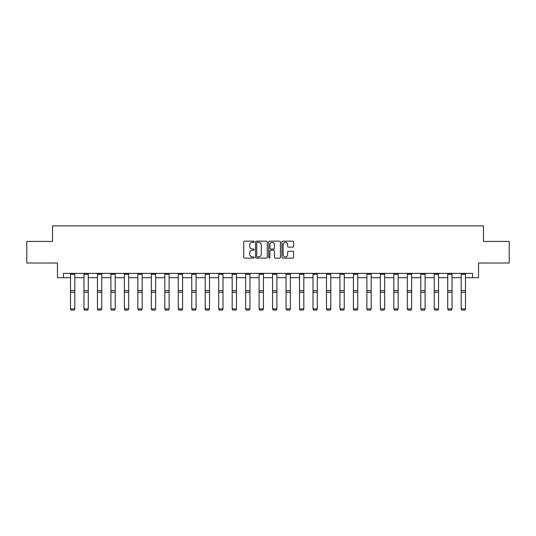 <?xml version="1.0" encoding="UTF-8"?>
<svg xmlns="http://www.w3.org/2000/svg" width="536" height="536" viewBox="0 0 536 536"><rect width="100%" height="100%" fill="white"/><g stroke="black" fill="none" stroke-linecap="round" stroke-linejoin="round"><path stroke-width="0.8" d="M254.185 241.736A0.596 0.596 0 0 0 253.588 241.146L244.584 241.146A0.851 0.851 0 0 0 243.733 241.991L243.733 257.247A0.851 0.851 0 0 0 244.584 258.097L253.588 258.097A0.596 0.596 0 0 0 254.185 257.501A0.596 0.596 0 0 0 253.588 256.911L252.423 256.911A2.714 2.714 0 0 1 249.709 254.198L249.709 252.925A2.714 2.714 0 0 1 252.423 250.212L253.588 250.212A0.596 0.596 0 0 0 254.185 249.622A0.596 0.596 0 0 0 253.588 249.026L252.423 249.026A2.714 2.714 0 0 1 249.709 246.312L249.709 245.046A2.714 2.714 0 0 1 252.423 242.332L253.588 242.332A0.596 0.596 0 0 0 254.185 241.736M292.77 247.123A0.851 0.851 0 0 0 293.621 246.272L293.621 241.991A0.851 0.851 0 0 0 292.77 241.146L282.774 241.146A0.851 0.851 0 0 0 281.923 241.991L281.923 257.247A0.851 0.851 0 0 0 282.774 258.097L292.77 258.097A0.851 0.851 0 0 0 293.621 257.247L293.621 252.081A0.851 0.851 0 0 0 292.77 251.23L288.495 251.23A0.851 0.851 0 0 0 287.644 252.081L287.644 254.64A2.265 2.265 0 0 1 285.38 256.911A2.265 2.265 0 0 1 283.109 254.64L283.109 244.597A2.265 2.265 0 0 1 285.38 242.332A2.265 2.265 0 0 1 287.644 244.597L287.644 246.272A0.851 0.851 0 0 0 288.495 247.123L292.77 247.123M63.503 277.688L63.503 273.367L472.497 273.367L472.497 277.688L478.541 277.688L478.541 263.009L509.2 263.009L509.2 241.414L483.465 241.414L483.465 225.87L52.535 225.87L52.535 241.414L26.8 241.414L26.8 263.009L57.459 263.009L57.459 277.688L70.497 277.688M267.256 241.991A0.851 0.851 0 0 0 266.412 241.146L256.409 241.146A0.851 0.851 0 0 0 255.558 241.991L255.558 257.247A0.851 0.851 0 0 0 256.409 258.097L266.412 258.097A0.851 0.851 0 0 0 267.256 257.247L267.256 241.991M269.588 241.146L279.591 241.146A0.851 0.851 0 0 1 280.442 241.991L280.442 257.247A0.851 0.851 0 0 1 279.591 258.097L275.31 258.097A0.851 0.851 0 0 1 274.466 257.247L274.466 251.062A0.851 0.851 0 0 0 273.615 250.212L270.774 250.212A0.851 0.851 0 0 0 269.93 251.062L269.93 257.501A0.596 0.596 0 0 1 269.333 258.097A0.596 0.596 0 0 1 268.744 257.501L268.744 241.991A0.851 0.851 0 0 1 269.588 241.146M74.812 277.688L83.971 277.688M88.286 277.688L97.445 277.688M101.76 277.688L110.912 277.688M115.233 277.688L124.386 277.688M128.7 277.688L137.859 277.688M142.174 277.688L151.326 277.688M155.648 277.688L164.8 277.688M169.121 277.688L178.274 277.688M182.588 277.688L191.747 277.688M196.062 277.688L205.214 277.688M209.536 277.688L218.688 277.688M223.01 277.688L232.162 277.688M236.477 277.688L245.635 277.688M249.95 277.688L259.102 277.688M263.424 277.688L272.576 277.688M276.898 277.688L286.05 277.688M290.365 277.688L299.524 277.688M303.838 277.688L312.99 277.688M317.312 277.688L326.464 277.688M330.786 277.688L339.938 277.688M344.253 277.688L353.412 277.688M357.726 277.688L366.879 277.688M371.2 277.688L380.352 277.688M384.674 277.688L393.826 277.688M398.141 277.688L407.3 277.688M411.615 277.688L420.767 277.688M425.088 277.688L434.24 277.688M438.555 277.688L447.714 277.688M452.029 277.688L461.188 277.688M465.503 277.688L472.497 277.688M257.34 242.332A0.596 0.596 0 0 0 256.744 242.922L256.744 256.315A0.596 0.596 0 0 0 257.34 256.911L258.566 256.911A2.714 2.714 0 0 0 261.28 254.198L261.28 245.046A2.714 2.714 0 0 0 258.566 242.332L257.34 242.332M274.466 244.637A2.265 2.265 0 0 0 272.194 242.373A2.265 2.265 0 0 0 269.93 244.637L269.93 248.181A0.851 0.851 0 0 0 270.774 249.026L273.615 249.026A0.851 0.851 0 0 0 274.466 248.181L274.466 244.637M70.497 309.058L71.147 310.13L70.497 308.897L74.812 308.897L74.169 310.13L71.147 310.069L74.169 310.13M74.812 273.367L74.812 308.897L74.169 310.069M70.497 273.367L70.497 308.897L71.147 310.069M83.971 309.058L84.614 310.13L83.971 308.897L88.286 308.897L87.643 310.13L84.614 310.069L87.643 310.13M97.445 309.058L98.088 310.13L97.445 308.897L101.76 308.897L101.11 310.13L98.088 310.069L101.11 310.13M88.286 273.367L88.286 308.897L87.643 310.069M83.971 273.367L83.971 308.897L84.614 310.069M101.76 273.367L101.76 308.897L101.11 310.069M97.445 273.367L97.445 308.897L98.088 310.069M110.912 309.058L111.562 310.13L110.912 308.897L115.233 308.897L114.583 310.13L111.562 310.069L114.583 310.13M124.386 309.058L125.035 310.13L124.386 308.897L128.7 308.897L128.057 310.13L125.035 310.069L128.057 310.13M137.859 309.058L138.502 310.13L137.859 308.897L142.174 308.897L141.531 310.13L138.502 310.069L141.531 310.13M115.233 273.367L115.233 308.897L114.583 310.069M110.912 273.367L110.912 308.897L111.562 310.069M128.7 273.367L128.7 308.897L128.057 310.069M124.386 273.367L124.386 308.897L125.035 310.069M142.174 273.367L142.174 308.897L141.531 310.069M137.859 273.367L137.859 308.897L138.502 310.069M155.648 273.367L155.648 309.058L154.998 310.13L151.976 310.069L154.998 310.13M151.326 309.058L151.976 310.13L151.326 308.897L155.648 308.897L154.998 310.069M151.326 273.367L151.326 308.897L151.976 310.069M169.121 273.367L169.121 309.058L168.471 310.13L165.45 310.069L168.471 310.13M164.8 309.058L165.45 310.13L164.8 308.897L169.121 308.897L168.471 310.069M164.8 273.367L164.8 308.897L165.45 310.069M182.588 273.367L182.588 309.058L181.945 310.13L178.924 310.069L181.945 310.13M178.274 309.058L178.924 310.13L178.274 308.897L182.588 308.897L181.945 310.069M178.274 273.367L178.274 308.897L178.924 310.069M196.062 273.367L196.062 309.058L195.412 310.13L192.391 310.069L195.412 310.13M191.747 309.058L192.391 310.13L191.747 308.897L196.062 308.897L195.412 310.069M191.747 273.367L191.747 308.897L192.391 310.069M209.536 273.367L209.536 309.058L208.886 310.13L205.864 310.069L208.886 310.13M205.214 309.058L205.864 310.13L205.214 308.897L209.536 308.897L208.886 310.069M205.214 273.367L205.214 308.897L205.864 310.069M223.01 273.367L223.01 309.058L222.36 310.13L219.338 310.069L222.36 310.13M218.688 309.058L219.338 310.13L218.688 308.897L223.01 308.897L222.36 310.069M218.688 273.367L218.688 308.897L219.338 310.069M236.477 273.367L236.477 309.058L235.833 310.13L232.812 310.069L235.833 310.13M232.162 309.058L232.812 310.13L232.162 308.897L236.477 308.897L235.833 310.069M232.162 273.367L232.162 308.897L232.812 310.069M249.95 273.367L249.95 309.058L249.3 310.13L246.279 310.069L249.3 310.13M245.635 309.058L246.279 310.13L245.635 308.897L249.95 308.897L249.3 310.069M245.635 273.367L245.635 308.897L246.279 310.069M263.424 273.367L263.424 309.058L262.774 310.13L259.752 310.069L262.774 310.13M259.102 309.058L259.752 310.13L259.102 308.897L263.424 308.897L262.774 310.069M259.102 273.367L259.102 308.897L259.752 310.069M276.898 273.367L276.898 309.058L276.248 310.13L273.226 310.069L276.248 310.13M272.576 309.058L273.226 310.13L272.576 308.897L276.898 308.897L276.248 310.069M272.576 273.367L272.576 308.897L273.226 310.069M290.365 273.367L290.365 309.058L289.721 310.13L286.7 310.069L289.721 310.13M286.05 309.058L286.7 310.13L286.05 308.897L290.365 308.897L289.721 310.069M286.05 273.367L286.05 308.897L286.7 310.069M303.838 273.367L303.838 309.058L303.188 310.13L300.167 310.069L303.188 310.13M299.524 309.058L300.167 310.13L299.524 308.897L303.838 308.897L303.188 310.069M299.524 273.367L299.524 308.897L300.167 310.069M317.312 273.367L317.312 309.058L316.662 310.13L313.64 310.069L316.662 310.13M312.99 309.058L313.64 310.13L312.99 308.897L317.312 308.897L316.662 310.069M312.99 273.367L312.99 308.897L313.64 310.069M330.786 273.367L330.786 309.058L330.136 310.13L327.114 310.069L330.136 310.13M326.464 309.058L327.114 310.13L326.464 308.897L330.786 308.897L330.136 310.069M326.464 273.367L326.464 308.897L327.114 310.069M344.253 273.367L344.253 309.058L343.61 310.13L340.588 310.069L343.61 310.13M339.938 309.058L340.588 310.13L339.938 308.897L344.253 308.897L343.61 310.069M339.938 273.367L339.938 308.897L340.588 310.069M357.726 273.367L357.726 309.058L357.077 310.13L354.055 310.069L357.077 310.13M353.412 309.058L354.055 310.13L353.412 308.897L357.726 308.897L357.077 310.069M353.412 273.367L353.412 308.897L354.055 310.069M366.879 309.058L367.529 310.13L366.879 308.897L371.2 308.897L370.55 310.13L367.529 310.069L370.55 310.13M380.352 309.058L381.002 310.13L380.352 308.897L384.674 308.897L384.024 310.13L381.002 310.069L384.024 310.13M371.2 273.367L371.2 308.897L370.55 310.069M366.879 273.367L366.879 308.897L367.529 310.069M384.674 273.367L384.674 308.897L384.024 310.069M380.352 273.367L380.352 308.897L381.002 310.069M393.826 309.058L394.469 310.13L393.826 308.897L398.141 308.897L397.498 310.13L394.469 310.069L397.498 310.13M398.141 273.367L398.141 308.897L397.498 310.069M393.826 273.367L393.826 308.897L394.469 310.069M407.3 309.058L407.943 310.13L407.3 308.897L411.615 308.897L410.965 310.13L407.943 310.069L410.965 310.13M411.615 273.367L411.615 308.897L410.965 310.069M407.3 273.367L407.3 308.897L407.943 310.069M420.767 309.058L421.417 310.13L420.767 308.897L425.088 308.897L424.438 310.13L421.417 310.069L424.438 310.13M425.088 273.367L425.088 308.897L424.438 310.069M420.767 273.367L420.767 308.897L421.417 310.069M434.24 309.058L434.89 310.13L434.24 308.897L438.555 308.897L437.912 310.13L434.89 310.069L437.912 310.13M438.555 273.367L438.555 308.897L437.912 310.069M434.24 273.367L434.24 308.897L434.89 310.069M447.714 309.058L448.357 310.13L447.714 308.897L452.029 308.897L451.386 310.13L448.357 310.069L451.386 310.13M452.029 273.367L452.029 308.897L451.386 310.069M447.714 273.367L447.714 308.897L448.357 310.069M461.188 309.058L461.831 310.13L461.188 308.897L465.503 308.897L464.853 310.13L461.831 310.069L464.853 310.13M465.503 273.367L465.503 308.897L464.853 310.069M461.188 273.367L461.188 308.897L461.831 310.069M74.812 273.387L70.497 273.387M74.812 290.626L70.497 290.626M74.812 292.267L70.497 292.267M74.812 274.311L70.497 274.311M88.286 273.387L83.971 273.387M88.286 290.626L83.971 290.626M88.286 292.267L83.971 292.267M88.286 274.311L83.971 274.311M101.76 273.387L97.445 273.387M101.76 290.626L97.445 290.626M101.76 292.267L97.445 292.267M101.76 274.311L97.445 274.311M115.233 273.387L110.912 273.387M115.233 290.626L110.912 290.626M115.233 292.267L110.912 292.267M115.233 274.311L110.912 274.311M128.7 273.387L124.386 273.387M128.7 290.626L124.386 290.626M128.7 292.267L124.386 292.267M128.7 274.311L124.386 274.311M142.174 273.387L137.859 273.387M142.174 290.626L137.859 290.626M142.174 292.267L137.859 292.267M142.174 274.311L137.859 274.311M155.648 273.387L151.326 273.387M155.648 290.626L151.326 290.626M155.648 292.267L151.326 292.267M155.648 274.311L151.326 274.311M169.121 273.387L164.8 273.387M169.121 290.626L164.8 290.626M169.121 292.267L164.8 292.267M169.121 274.311L164.8 274.311M182.588 273.387L178.274 273.387M182.588 290.626L178.274 290.626M182.588 292.267L178.274 292.267M182.588 274.311L178.274 274.311M196.062 273.387L191.747 273.387M196.062 290.626L191.747 290.626M196.062 292.267L191.747 292.267M196.062 274.311L191.747 274.311M209.536 273.387L205.214 273.387M209.536 290.626L205.214 290.626M209.536 292.267L205.214 292.267M209.536 274.311L205.214 274.311M223.01 273.387L218.688 273.387M223.01 290.626L218.688 290.626M223.01 292.267L218.688 292.267M223.01 274.311L218.688 274.311M236.477 273.387L232.162 273.387M236.477 290.626L232.162 290.626M236.477 292.267L232.162 292.267M236.477 274.311L232.162 274.311M249.95 273.387L245.635 273.387M249.95 290.626L245.635 290.626M249.95 292.267L245.635 292.267M249.95 274.311L245.635 274.311M263.424 273.387L259.102 273.387M263.424 290.626L259.102 290.626M263.424 292.267L259.102 292.267M263.424 274.311L259.102 274.311M276.898 273.387L272.576 273.387M276.898 290.626L272.576 290.626M276.898 292.267L272.576 292.267M276.898 274.311L272.576 274.311M290.365 273.387L286.05 273.387M290.365 290.626L286.05 290.626M290.365 292.267L286.05 292.267M290.365 274.311L286.05 274.311M303.838 273.387L299.524 273.387M303.838 290.626L299.524 290.626M303.838 292.267L299.524 292.267M303.838 274.311L299.524 274.311M317.312 273.387L312.99 273.387M317.312 290.626L312.99 290.626M317.312 292.267L312.99 292.267M317.312 274.311L312.99 274.311M330.786 273.387L326.464 273.387M330.786 290.626L326.464 290.626M330.786 292.267L326.464 292.267M330.786 274.311L326.464 274.311M344.253 273.387L339.938 273.387M344.253 290.626L339.938 290.626M344.253 292.267L339.938 292.267M344.253 274.311L339.938 274.311M357.726 273.387L353.412 273.387M357.726 290.626L353.412 290.626M357.726 292.267L353.412 292.267M357.726 274.311L353.412 274.311M371.2 273.387L366.879 273.387M371.2 290.626L366.879 290.626M371.2 292.267L366.879 292.267M371.2 274.311L366.879 274.311M384.674 273.387L380.352 273.387M384.674 290.626L380.352 290.626M384.674 292.267L380.352 292.267M384.674 274.311L380.352 274.311M398.141 273.387L393.826 273.387M398.141 290.626L393.826 290.626M398.141 292.267L393.826 292.267M398.141 274.311L393.826 274.311M411.615 273.387L407.3 273.387M411.615 290.626L407.3 290.626M411.615 292.267L407.3 292.267M411.615 274.311L407.3 274.311M425.088 273.387L420.767 273.387M425.088 290.626L420.767 290.626M425.088 292.267L420.767 292.267M425.088 274.311L420.767 274.311M438.555 273.387L434.24 273.387M438.555 290.626L434.24 290.626M438.555 292.267L434.24 292.267M438.555 274.311L434.24 274.311M452.029 273.387L447.714 273.387M452.029 290.626L447.714 290.626M452.029 292.267L447.714 292.267M452.029 274.311L447.714 274.311M465.503 273.387L461.188 273.387M465.503 290.626L461.188 290.626M465.503 292.267L461.188 292.267M465.503 274.311L461.188 274.311"/></g></svg>
